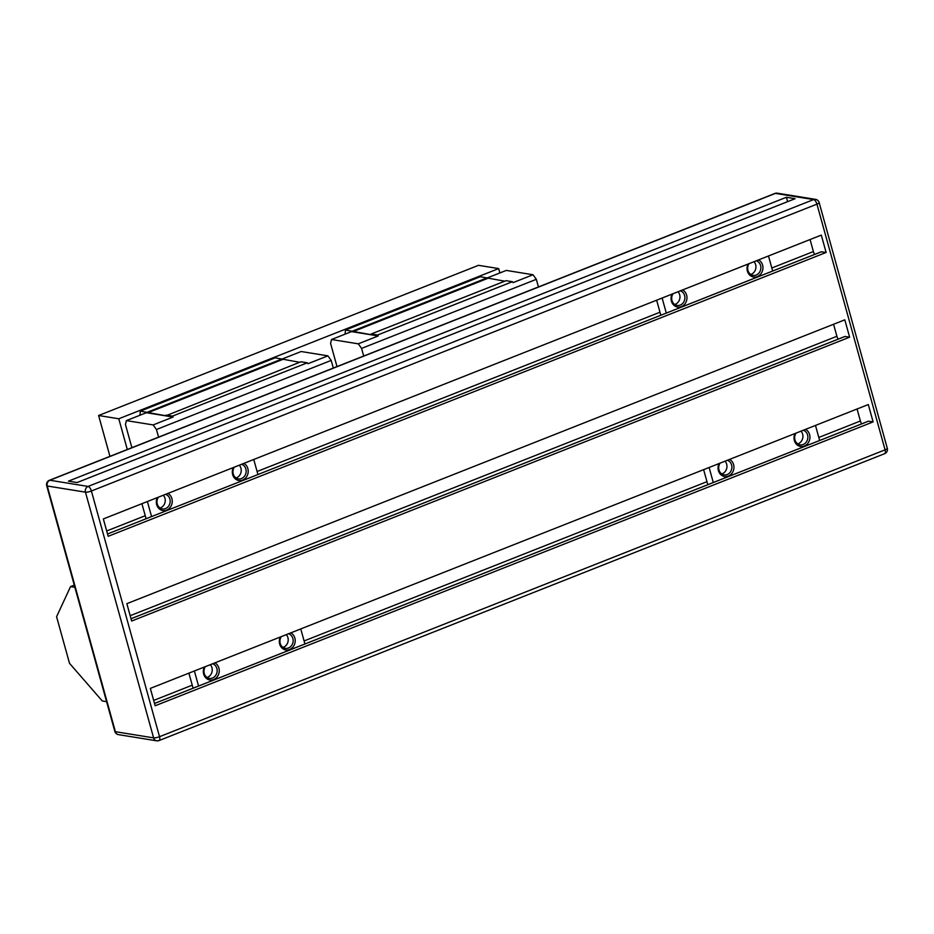 <?xml version="1.0" encoding="UTF-8"?>
<svg xmlns="http://www.w3.org/2000/svg" width="934" height="934" viewBox="0 0 934 934"><rect width="100%" height="100%" fill="white"/><g stroke="black" fill="none" stroke-linecap="round" stroke-linejoin="round"><path stroke-width="1.4" d="M77.125 482.539L795.091 198.697L786.381 197.284L68.427 481.138L77.125 482.539M873.115 421.911L155.161 705.765L150.339 688.393L868.305 404.55L873.115 421.911L868.433 421.187L154.519 703.442M849.625 337.186L131.659 621.04L126.849 603.668L844.803 319.825L849.625 337.186L844.931 336.462L131.017 618.717M108.169 536.314L826.123 252.46L821.301 235.099L103.347 518.942L108.169 536.314M838.172 339.135A4.507 1.903 68.4 0 1 836.899 336.287L833.56 324.261M787.596 201.651L786.381 197.284M814.681 254.41A4.507 1.903 68.4 0 1 813.397 251.561L810.07 239.536M821.336 251.818L826.123 252.46M861.673 423.861A4.507 1.903 68.4 0 1 860.389 421.012L857.062 408.987M106.593 701.668L102.273 700.967L69.513 663.315L56.589 616.709L70.552 586.599L74.872 587.288M70.552 586.599L74.276 585.116M772.663 271.058L768.484 255.974M672.071 294.093A9.013 7.927 99.2 0 0 671.418 301.157A9.013 7.927 99.2 0 0 684.167 304.764A9.013 7.927 99.2 0 0 682.567 289.949M758.536 259.909A9.013 7.927 -80.8 0 1 762.588 265.104A9.013 7.927 -80.8 0 1 754.158 277.083A9.013 7.927 -80.8 0 1 748.041 264.065M662.124 298.028L666.304 313.112M678.037 291.735A7.495 6.585 -80.8 0 1 679.695 299.067A7.495 6.585 -80.8 0 1 674.722 304.472M680.326 290.836A7.495 6.585 -80.8 0 1 684.704 299.557A7.495 6.585 -80.8 0 1 677.103 305.43A7.495 6.585 -80.8 0 1 671.99 300.526A7.495 6.585 -80.8 0 1 673.075 293.696M749.056 263.657A7.495 6.585 99.2 0 0 747.959 270.498A7.495 6.585 99.2 0 0 753.073 275.39A7.495 6.585 99.2 0 0 760.58 265.501A7.495 6.585 99.2 0 0 756.295 260.796M754.007 261.707A7.495 6.585 -80.8 0 1 755.653 264.707A7.495 6.585 -80.8 0 1 750.702 274.444M656.637 300.199L660.817 315.248M151.577 516.607L147.397 501.535M146.089 518.744L141.91 503.695M243.809 463.416A9.013 7.927 -80.8 0 1 247.86 468.611A9.013 7.927 -80.8 0 1 239.443 480.59A9.013 7.927 -80.8 0 1 233.325 467.56M157.344 497.6A9.013 7.927 99.2 0 0 156.69 504.652A9.013 7.927 99.2 0 0 169.439 508.259A9.013 7.927 99.2 0 0 167.84 493.444M253.756 459.481L257.947 474.554M234.329 467.163A7.495 6.585 99.2 0 0 238.357 478.897A7.495 6.585 99.2 0 0 245.864 468.996A7.495 6.585 99.2 0 0 241.567 464.303M160.006 507.979A7.495 6.585 99.2 0 0 164.956 498.242A7.495 6.585 99.2 0 0 163.31 495.242M235.975 477.939A7.495 6.585 99.2 0 0 240.925 468.203A7.495 6.585 99.2 0 0 239.279 465.202M165.598 494.331A7.495 6.585 -80.8 0 1 169.976 503.064A7.495 6.585 -80.8 0 1 162.376 508.925A7.495 6.585 -80.8 0 1 157.262 504.033A7.495 6.585 -80.8 0 1 158.348 497.203M815.475 425.425L819.655 440.509M729.559 459.4A9.013 7.927 -80.8 0 1 731.159 474.203A9.013 7.927 -80.8 0 1 718.409 470.608A9.013 7.927 -80.8 0 1 719.063 463.544M795.032 433.516A9.013 7.927 99.2 0 0 801.15 446.534A9.013 7.927 99.2 0 0 809.58 434.555A9.013 7.927 99.2 0 0 805.528 429.36M713.296 482.563L709.116 467.479M720.067 463.147A7.495 6.585 99.2 0 0 718.982 469.977A7.495 6.585 99.2 0 0 724.095 474.881A7.495 6.585 99.2 0 0 731.696 469.008A7.495 6.585 99.2 0 0 727.317 460.287M797.694 443.895A7.495 6.585 99.2 0 0 802.645 434.158A7.495 6.585 99.2 0 0 800.998 431.158M721.713 473.923A7.495 6.585 99.2 0 0 726.687 468.518A7.495 6.585 99.2 0 0 725.029 461.186M803.287 430.247A7.495 6.585 -80.8 0 1 807.583 434.952A7.495 6.585 -80.8 0 1 800.076 444.841A7.495 6.585 -80.8 0 1 796.048 433.107M707.809 484.688L703.629 469.65M194.389 670.986L198.568 686.058M188.901 673.145L193.081 688.195M280.317 637.011A9.013 7.927 99.2 0 0 286.434 650.029A9.013 7.927 99.2 0 0 294.852 638.062A9.013 7.927 99.2 0 0 290.813 632.867M214.832 662.895A9.013 7.927 -80.8 0 1 216.431 677.71A9.013 7.927 -80.8 0 1 203.682 674.103A9.013 7.927 -80.8 0 1 204.336 667.051M304.939 644.005L300.76 628.932M286.271 634.653A7.495 6.585 -80.8 0 1 287.917 637.653A7.495 6.585 -80.8 0 1 282.967 647.39M288.559 633.754A7.495 6.585 -80.8 0 1 292.856 638.447A7.495 6.585 -80.8 0 1 285.349 648.348A7.495 6.585 -80.8 0 1 281.321 636.614M205.352 666.654A7.495 6.585 99.2 0 0 204.254 673.484A7.495 6.585 99.2 0 0 209.368 678.376A7.495 6.585 99.2 0 0 216.875 668.487A7.495 6.585 99.2 0 0 212.59 663.782M210.302 664.693A7.495 6.585 -80.8 0 1 211.948 667.693A7.495 6.585 -80.8 0 1 206.998 677.43M499.865 272.95L498.663 268.583L478.488 265.326L98.619 415.513L109.943 456.352M139.948 415.256L140.322 411.147L275.18 357.827L299.651 362.287M140.322 411.147L165.902 415.782L300.923 361.785L307.286 362.812L307.951 363.723L327.892 355.842L301.133 351.523L282.15 359.03M333.31 368.043L331.185 360.419L327.892 355.842M158.57 437.135L156.445 429.512L153.153 424.923L126.394 420.604L125.448 424.503L131.881 447.678M166.065 415.093L172.44 416.132L173.094 417.043L153.153 424.923M173.094 417.043L146.346 412.723L126.394 420.604M156.445 429.512L331.185 360.419M172.44 416.132L307.286 362.812M147.642 412.828L282.488 359.52M147.222 412.256L282.08 358.948M363.7 356.029L361.575 348.405L358.282 343.829L331.523 339.509L330.578 343.397L337.011 366.583M498.663 268.583L118.793 418.771L127.304 449.488M118.793 418.771L98.619 415.513M345.078 334.15L345.452 330.041L371.031 334.676L371.195 333.998L377.569 335.026L378.223 335.948L358.282 343.829M345.452 330.041L480.309 276.733L504.78 281.181M371.195 333.998L506.053 280.679L512.416 281.718L513.081 282.628L533.022 274.748L506.263 270.416L487.279 277.935M487.209 277.842L352.351 331.161M487.618 278.414L352.772 331.733M512.416 281.718L377.569 335.026M538.439 286.948L536.326 279.324L361.575 348.405M536.326 279.324L533.022 274.748M378.223 335.948L351.476 331.617L331.523 339.509M114.835 731.392A4.507 4.507 0 0 0 118.466 734.638A4.507 3.958 -80.8 0 1 115.384 731.696L47.249 485.995L85.461 492.16A4.507 3.958 -80.8 0 1 88.088 486.427L49.864 480.251L775.418 193.396L813.642 199.572A4.507 1.903 68.4 0 1 816.935 204.149L91.392 491.004A4.507 1.903 68.4 0 0 88.088 486.427L813.642 199.572A4.507 3.958 99.2 0 1 815.534 199.362L777.31 193.186A4.507 3.958 99.2 0 0 775.418 193.396A4.507 1.903 68.4 0 0 774.94 193.443L49.385 480.298A4.507 1.903 68.4 0 1 49.864 480.251A4.507 3.958 -80.8 0 0 47.249 485.995A4.507 0.992 164.5 0 1 46.7 485.692L114.835 731.392A4.507 0.992 -15.5 0 0 115.384 731.696L153.608 737.872L85.461 492.16A4.507 0.992 -15.5 0 0 91.392 491.004L159.527 736.704L885.082 449.849L816.935 204.149A4.507 0.992 164.5 0 0 819.165 202.608A4.507 4.507 0 0 0 815.534 199.362M158.582 740.604A4.507 3.958 -80.8 0 1 153.608 737.872A4.507 0.992 164.5 0 0 159.527 736.704A4.507 1.903 68.4 0 1 159.06 740.557L884.615 453.702A4.507 4.507 0 0 0 887.3 448.308L819.165 202.608M887.3 448.308A4.507 0.992 -15.5 0 1 885.082 449.849A4.507 1.903 68.4 0 1 884.615 453.702M130.188 615.693L836.899 336.287M154.53 703.477L868.55 421.176M153.678 700.418L192.241 685.171M304.087 640.957L706.968 481.675M818.814 437.451L860.389 421.012M821.441 251.736L107.527 533.991L821.558 251.725M106.686 530.967L145.249 515.72M257.095 471.507L659.976 312.225M771.823 268L813.397 251.561M131.029 618.752L845.06 336.45M118.466 734.638L156.69 740.814A4.507 4.507 0 0 0 159.06 740.557M49.385 480.298A4.507 4.507 0 0 0 46.7 485.692M777.31 193.186A4.507 4.507 0 0 0 774.94 193.443"/></g></svg>
